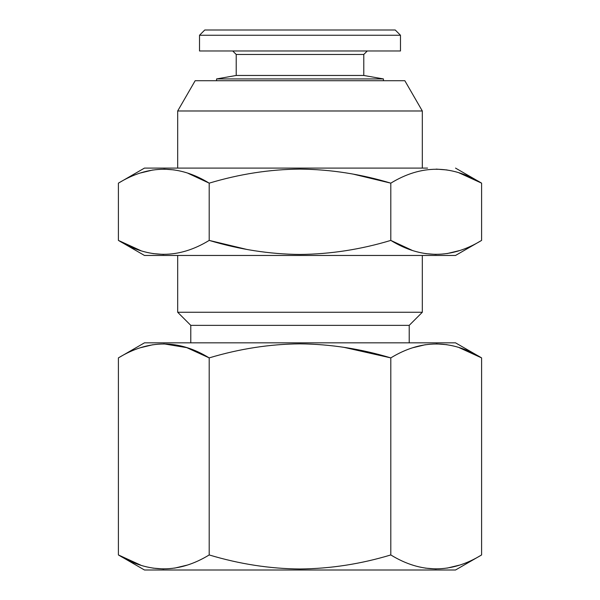 <?xml version="1.0" encoding="UTF-8"?>
<svg xmlns="http://www.w3.org/2000/svg" width="600" height="600" viewBox="0 0 600 600"><rect width="100%" height="100%" fill="white"/><g stroke="black" fill="none" stroke-linecap="round" stroke-linejoin="round"><path stroke-width="0.9" d="M343.688 347.28L390.803 357.892C360.78 348.825 330.517 344.145 300 343.845C269.85 344.085 239.58 348.765 209.197 357.892C179.017 339.368 148.748 339.368 118.403 357.892L118.403 554.947C148.59 573.472 178.852 573.472 209.197 554.947C239.572 564.067 269.835 568.748 300 568.987C330.502 568.695 360.772 564.007 390.803 554.947C420.982 573.472 451.252 573.472 481.597 554.947L481.597 357.892C451.41 339.368 421.147 339.368 390.803 357.892L390.803 554.947M190.785 342.832L455.52 342.832L144.48 342.832L190.785 342.832L190.785 325.358L177.683 312.255L177.683 255.465M254.25 347.61L256.312 347.28M140.858 347.632L152.993 344.7M163.8 343.845L186.72 347.625L209.197 357.892L209.197 554.947M413.25 347.632L425.393 344.7M436.2 343.845L447.007 344.7M459.143 347.632L481.597 357.892L455.52 342.832M353.73 174.255L390.803 183.15C360.78 174.083 330.51 169.403 300 169.102C269.85 169.343 239.587 174.023 209.197 183.15C179.017 164.625 148.748 164.625 118.403 183.15L118.403 240.405C148.59 258.938 178.852 258.938 209.197 240.405C239.572 249.525 269.843 254.212 300 254.452C330.502 254.153 360.765 249.472 390.803 240.405C420.982 258.938 451.252 258.938 481.597 240.405L481.597 183.15C451.41 164.625 421.147 164.625 390.803 183.15L390.803 240.405L411.908 250.222M427.56 168.09L144.48 168.09L427.56 168.09M140.858 172.89L152.993 169.958M163.8 169.102L174.248 169.905M188.093 173.333L209.197 183.15L209.197 240.405L246.27 249.3M436.2 169.102L447.007 169.958M459.143 172.89L481.597 183.15L455.52 168.09M163.8 254.452L152.993 253.597M140.858 250.665L118.403 240.405L144.48 255.465L455.52 255.465L481.597 240.405M459.143 250.665L447.007 253.597M436.2 254.452L425.752 253.65M236.22 75.465L363.78 75.465L383.438 78.93L216.562 78.93L236.22 75.465L236.22 54.465L232.725 50.97M363.78 75.465L363.78 54.465L236.22 54.465M409.215 342.832L409.215 325.358L422.317 312.255L177.683 312.255M481.597 554.947L455.52 570L144.48 570L118.403 554.947L140.858 565.207M400.478 50.97L199.522 50.97L199.522 35.242L400.478 35.242L400.478 50.97M400.478 35.242L395.235 30L204.765 30L199.522 35.242M422.317 168.09L422.317 110.985L177.683 110.985L177.683 168.09M422.317 110.985L404.842 80.722L195.157 80.722L177.683 110.985M409.215 325.358L190.785 325.358M186.75 565.207L174.608 568.132M163.8 568.987L152.993 568.132M459.143 565.207L447.007 568.132M436.2 568.987L425.393 568.132M144.48 342.832L118.403 357.892M144.48 168.09L118.403 183.15M383.438 80.722L383.438 78.93M216.562 80.722L216.562 78.93M422.317 312.255L422.317 255.465M363.78 54.465L367.275 50.97"/></g></svg>
